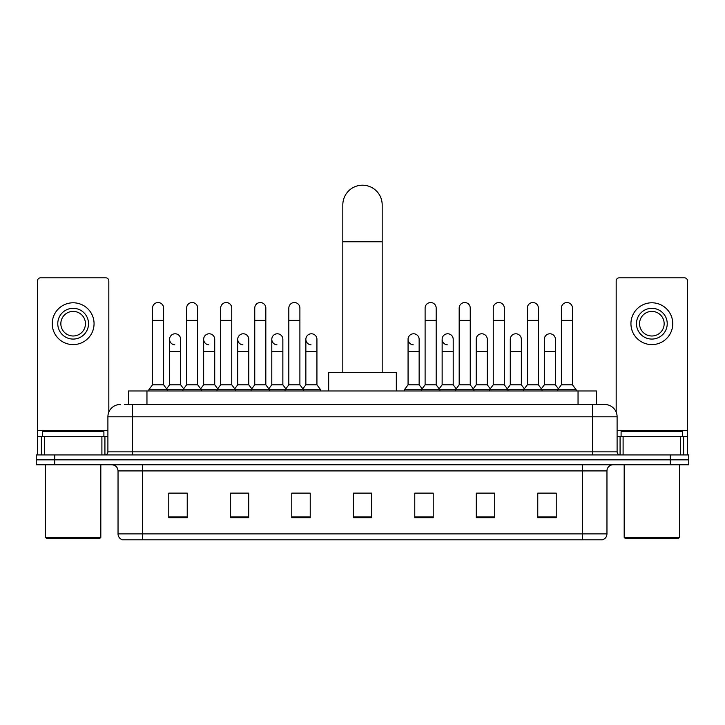 <?xml version="1.0" encoding="UTF-8"?>
<svg xmlns="http://www.w3.org/2000/svg" width="725" height="725" viewBox="0 0 725 725"><rect width="100%" height="100%" fill="white"/><g stroke="black" fill="none" stroke-linecap="round" stroke-linejoin="round"><path stroke-width="1.09" d="M128.506 404.505L128.506 390.974L596.494 390.974L596.494 404.505M124.782 404.505L604.804 404.505A12.298 12.298 0 0 1 617.102 416.803L617.102 451.856C617.265 453.705 618.298 454.729 620.183 454.928M124.501 404.505L132.494 404.505L132.494 416.803L107.898 416.803L107.898 451.856A3.072 3.072 0 0 1 104.817 454.928M120.196 404.505A12.298 12.298 0 0 0 107.898 416.803M54.701 454.928L36.25 454.928L36.25 459.849L54.701 459.849L36.25 459.849L36.25 464.77L54.701 464.77L54.701 459.849L670.299 459.849L54.701 459.849L54.701 454.928L670.299 454.928L670.299 459.849L688.75 459.849L670.299 459.849L670.299 464.77L54.701 464.77M670.299 464.77L688.75 464.77L688.75 454.928L670.299 454.928M617.102 416.803L592.506 416.803L592.506 404.505L604.804 404.505M606.961 533.899C606.789 536.844 605.312 538.811 602.529 539.799L582.356 539.799L582.356 533.899L606.961 533.899L606.961 470.924A6.153 6.153 0 0 1 613.105 464.77M582.356 539.799L122.471 539.799A6.153 6.153 0 0 1 118.039 533.899L118.039 470.924C117.677 467.19 115.628 465.133 111.895 464.77M556.22 517.722L556.22 493.127L537.769 493.127L537.769 517.722L556.22 517.722M494.722 517.722L494.722 493.127L476.271 493.127L476.271 517.722L494.722 517.722M433.224 517.722L433.224 493.127L414.772 493.127L414.772 517.722L433.224 517.722M187.231 517.722L187.231 493.127L168.78 493.127L168.78 517.722L187.231 517.722M248.729 517.722L248.729 493.127L230.278 493.127L230.278 517.722L248.729 517.722M310.228 517.722L310.228 493.127L291.776 493.127L291.776 517.722L310.228 517.722M371.726 517.722L371.726 493.127L353.274 493.127L353.274 517.722L371.726 517.722M492.628 493.245L487.898 493.245M537.769 493.245L556.039 493.245M543.732 493.245L539.001 493.245M305.243 493.245L300.513 493.245M237.102 493.245L232.372 493.245M185.999 493.245L181.268 493.245M168.961 493.245L187.231 493.245M424.487 493.245L419.757 493.245M371.726 493.245L353.274 493.245M310.228 493.245L291.776 493.245M248.729 493.245L230.278 493.245M433.224 493.245L414.772 493.245M494.722 493.245L476.271 493.245M101.899 454.928L101.899 436.486L44.397 436.486L44.397 454.928M108.823 412.126L108.823 280.892A3.072 3.072 0 0 0 105.741 277.82L40.555 277.82A3.072 3.072 0 0 0 37.483 280.892L37.483 436.486L44.397 436.486M101.899 436.486L107.898 436.486M37.483 454.928L37.483 436.486M73.153 308.315A15.379 15.379 0 0 0 57.773 323.694A15.379 15.379 0 0 0 73.153 339.073A15.379 15.379 0 0 0 88.523 323.694A15.379 15.379 0 0 0 73.153 308.315M73.153 311.397A12.298 12.298 0 0 0 60.846 323.694A12.298 12.298 0 0 0 73.153 335.992A12.298 12.298 0 0 0 85.45 323.694A12.298 12.298 0 0 0 73.153 311.397M73.153 344.602A20.907 20.907 0 0 0 94.06 323.694A20.907 20.907 0 0 0 73.153 302.787A20.907 20.907 0 0 0 52.236 323.694A20.907 20.907 0 0 0 73.153 344.602M99.597 538.566L46.708 538.566L45.476 537.343L100.82 537.343L99.597 538.566M45.476 464.77L45.476 537.343M100.82 464.77L100.82 537.343M103.902 436.486L103.902 431.565L42.403 431.565L42.403 436.486M342.816 372.523L342.816 204.876A19.684 19.684 0 0 1 362.5 185.201A19.684 19.684 0 0 1 382.184 204.876A19.684 19.684 0 0 0 362.5 185.201M382.184 372.523L382.184 204.876M396.321 390.974L396.321 372.523L328.679 372.523L328.679 390.974M152.54 320.377L163.614 320.377L163.614 384.821L152.54 384.821L152.54 308.071A5.537 5.537 0 0 1 158.431 302.552A5.537 5.537 0 0 1 163.614 308.071A5.537 5.537 0 0 0 158.431 302.552M152.54 384.821L148.852 389.742L148.852 390.974M163.614 384.821L167.303 389.742L148.852 389.742M186.615 384.821L186.615 320.377L197.68 320.377L197.68 384.821L186.615 384.821L182.927 389.742L167.303 389.742L167.303 390.974M186.615 320.377L186.615 308.071A5.537 5.537 0 0 1 192.497 302.552A5.537 5.537 0 0 1 197.68 308.071A5.537 5.537 0 0 0 192.497 302.552M197.68 384.821L201.378 389.742L182.927 389.742L182.927 390.974M220.681 384.821L220.681 320.377L231.755 320.377L231.755 384.821L220.681 384.821L216.993 389.742L201.378 389.742L201.378 390.974M220.681 320.377L220.681 308.071A5.537 5.537 0 0 1 226.562 302.552A5.537 5.537 0 0 1 231.755 308.071A5.537 5.537 0 0 0 226.562 302.552M231.755 384.821L235.444 389.742L216.993 389.742L216.993 390.974M254.756 384.821L254.756 320.377L265.821 320.377L265.821 384.821L254.756 384.821L251.068 389.742L235.444 389.742L235.444 390.974M254.756 320.377L254.756 308.071A5.537 5.537 0 0 1 260.638 302.552A5.537 5.537 0 0 1 265.821 308.071A5.537 5.537 0 0 0 260.638 302.552M265.821 384.821L269.51 389.742L251.068 389.742L251.068 390.974M288.822 384.821L288.822 320.377L299.896 320.377L299.896 384.821L288.822 384.821L285.133 389.742L269.51 389.742L269.51 390.974M288.822 320.377L288.822 308.071A5.537 5.537 0 0 1 294.703 302.552A5.537 5.537 0 0 1 299.896 308.071A5.537 5.537 0 0 0 294.703 302.552M299.896 384.821L303.585 389.742L285.133 389.742L285.133 390.974M316.934 384.821L316.934 351.616L305.859 351.616L305.859 384.821L316.934 384.821L320.622 389.742L303.585 389.742L303.585 390.974M425.104 320.377L436.178 320.377L436.178 384.821L425.104 384.821L425.104 308.071A5.537 5.537 0 0 1 430.985 302.552A5.537 5.537 0 0 1 436.178 308.071A5.537 5.537 0 0 0 430.985 302.552M425.104 384.821L421.415 389.742L421.415 390.974M436.178 384.821L439.867 389.742L404.378 389.742L404.378 390.974M459.179 384.821L459.179 320.377L470.244 320.377L470.244 384.821L459.179 384.821L455.49 389.742L439.867 389.742L439.867 390.974M459.179 320.377L459.179 308.071A5.537 5.537 0 0 1 465.06 302.552A5.537 5.537 0 0 1 470.244 308.071A5.537 5.537 0 0 0 465.06 302.552M470.244 384.821L473.933 389.742L455.49 389.742L455.49 390.974M493.245 384.821L493.245 320.377L504.319 320.377L504.319 384.821L493.245 384.821L489.556 389.742L473.933 389.742L473.933 390.974M493.245 320.377L493.245 308.071A5.537 5.537 0 0 1 499.126 302.552A5.537 5.537 0 0 1 504.319 308.071A5.537 5.537 0 0 0 499.126 302.552M504.319 384.821L508.007 389.742L489.556 389.742L489.556 390.974M527.32 384.821L527.32 320.377L538.385 320.377L538.385 384.821L527.32 384.821L523.622 389.742L508.007 389.742L508.007 390.974M527.32 320.377L527.32 308.071A5.537 5.537 0 0 1 533.201 302.552A5.537 5.537 0 0 1 538.385 308.071A5.537 5.537 0 0 0 533.201 302.552M538.385 384.821L542.073 389.742L523.622 389.742L523.622 390.974M561.386 384.821L561.386 320.377L572.46 320.377L572.46 384.821L561.386 384.821L557.697 389.742L542.073 389.742L542.073 390.974M561.386 320.377L561.386 308.071A5.537 5.537 0 0 1 567.267 302.552A5.537 5.537 0 0 1 572.46 308.071A5.537 5.537 0 0 0 567.267 302.552M572.46 384.821L576.148 389.742L557.697 389.742L557.697 390.974M576.148 389.742L576.148 390.974M174.77 344.837A5.537 5.537 0 0 1 169.578 339.318A5.537 5.537 0 0 1 175.459 333.79A5.537 5.537 0 0 1 180.652 339.318L180.652 351.616L169.578 351.616L169.578 339.318M180.652 351.616L180.652 384.821L169.578 384.821L169.578 351.616M169.578 384.821L166.596 388.799M180.652 384.821L183.633 388.799M208.836 344.837A5.537 5.537 0 0 1 203.653 339.318A5.537 5.537 0 0 1 209.534 333.79A5.537 5.537 0 0 1 214.718 339.318L214.718 351.616L203.653 351.616L203.653 339.318M214.718 351.616L214.718 384.821L203.653 384.821L203.653 351.616M203.653 384.821L200.671 388.799M214.718 384.821L217.699 388.799M242.902 344.837A5.537 5.537 0 0 1 237.718 339.318A5.537 5.537 0 0 1 243.6 333.79A5.537 5.537 0 0 1 248.793 339.318L248.793 351.616L237.718 351.616L237.718 339.318M248.793 351.616L248.793 384.821L237.718 384.821L237.718 351.616M237.718 384.821L234.737 388.799M248.793 384.821L251.774 388.799M276.977 344.837A5.537 5.537 0 0 1 271.793 339.318A5.537 5.537 0 0 1 277.675 333.79A5.537 5.537 0 0 1 282.859 339.318L282.859 351.616L271.793 351.616L271.793 339.318M282.859 351.616L282.859 384.821L271.793 384.821L271.793 351.616M271.793 384.821L268.803 388.799M282.859 384.821L285.84 388.799M311.043 344.837A5.537 5.537 0 0 1 305.859 339.318A5.537 5.537 0 0 1 311.741 333.79A5.537 5.537 0 0 1 316.934 339.318L316.934 351.616M305.859 384.821L302.878 388.799M320.622 389.742L320.622 390.974M413.259 344.837A5.537 5.537 0 0 1 408.066 339.318A5.537 5.537 0 0 1 413.957 333.79A5.537 5.537 0 0 1 419.141 339.318L419.141 351.616L408.066 351.616L408.066 339.318M419.141 351.616L419.141 384.821L408.066 384.821L408.066 351.616M408.066 384.821L404.378 389.742M419.141 384.821L422.122 388.799M447.325 344.837A5.537 5.537 0 0 1 442.141 339.318A5.537 5.537 0 0 1 448.023 333.79A5.537 5.537 0 0 1 453.207 339.318L453.207 351.616L442.141 351.616L442.141 339.318M453.207 351.616L453.207 384.821L442.141 384.821L442.141 351.616M442.141 384.821L439.16 388.799M453.207 384.821L456.197 388.799M476.207 339.318A5.537 5.537 0 0 1 482.098 333.79A5.537 5.537 0 0 1 487.282 339.318L487.282 351.616L476.207 351.616L476.207 339.318M487.282 351.616L487.282 384.821L476.207 384.821L476.207 351.616M476.207 384.821L473.226 388.799M487.282 384.821L490.263 388.799M510.282 339.318A5.537 5.537 0 0 1 516.164 333.79A5.537 5.537 0 0 1 521.347 339.318L521.347 351.616L510.282 351.616L510.282 339.318M521.347 351.616L521.347 384.821L510.282 384.821L510.282 351.616M510.282 384.821L507.301 388.799M521.347 384.821L524.329 388.799M544.348 339.318A5.537 5.537 0 0 1 550.23 333.79A5.537 5.537 0 0 1 555.423 339.318L555.423 351.616L544.348 351.616L544.348 339.318M555.423 351.616L555.423 384.821L544.348 384.821L544.348 351.616M544.348 384.821L541.367 388.799M555.423 384.821L558.404 388.799M680.603 454.928L680.603 436.486L623.101 436.486L623.101 454.928M687.518 454.928L687.518 436.486L687.518 454.928M680.603 436.486L687.518 436.486L687.518 280.892A3.072 3.072 0 0 0 684.445 277.82L619.259 277.82A3.072 3.072 0 0 0 616.178 280.892L616.178 412.126M617.102 436.486L623.101 436.486M651.847 308.315A15.379 15.379 0 0 0 636.478 323.694A15.379 15.379 0 0 0 651.847 339.073A15.379 15.379 0 0 0 667.227 323.694A15.379 15.379 0 0 0 651.847 308.315M651.847 311.397A12.298 12.298 0 0 0 639.55 323.694A12.298 12.298 0 0 0 651.847 335.992A12.298 12.298 0 0 0 664.154 323.694A12.298 12.298 0 0 0 651.847 311.397M651.847 344.602A20.907 20.907 0 0 0 672.764 323.694A20.907 20.907 0 0 0 651.847 302.787A20.907 20.907 0 0 0 630.94 323.694A20.907 20.907 0 0 0 651.847 344.602M678.292 538.566L625.403 538.566L624.18 537.343L679.524 537.343L678.292 538.566M624.18 464.77L624.18 537.343M679.524 464.77L679.524 537.343M682.597 436.486L682.597 431.565L621.098 431.565L621.098 436.486M146.958 404.505L146.958 390.974M578.043 404.505L578.043 390.974M132.494 454.928L132.494 451.856L617.102 451.856M107.898 451.856L132.494 451.856L132.494 416.803L592.506 416.803L592.506 454.928M582.356 464.77L582.356 470.924L118.039 470.924M606.961 470.924L582.356 470.924L582.356 533.899L142.644 533.899L142.644 539.799M118.039 533.899L142.644 533.899L142.644 464.77M371.726 516.871L353.274 516.871M310.228 516.871L291.776 516.871M248.729 516.871L230.278 516.871M187.231 516.871L168.78 516.871M433.224 516.871L414.772 516.871M494.722 516.871L476.271 516.871M556.22 516.871L537.769 516.871M107.898 430.333L37.483 430.333M104.926 436.486L104.926 454.928M37.528 436.486L37.528 454.928M41.37 454.928L41.37 436.486M342.816 241.778L382.184 241.778M687.518 430.333L617.102 430.333M687.472 454.928L687.472 436.486M683.63 436.486L683.63 454.928M620.074 454.928L620.074 436.486M163.614 320.377L163.614 308.071M197.68 320.377L197.68 308.071M231.755 320.377L231.755 308.071M265.821 320.377L265.821 308.071M299.896 320.377L299.896 308.071M436.178 320.377L436.178 308.071M470.244 320.377L470.244 308.071M504.319 320.377L504.319 308.071M538.385 320.377L538.385 308.071M572.46 320.377L572.46 308.071M305.859 351.616L305.859 339.318"/></g></svg>
